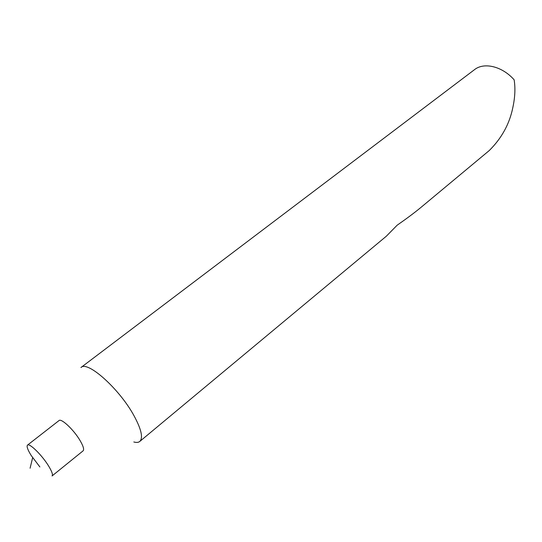 <?xml version="1.0" encoding="UTF-8"?>
<svg xmlns="http://www.w3.org/2000/svg" width="542" height="542" viewBox="0 0 542 542"><rect width="100%" height="100%" fill="white"/><g stroke="black" fill="none" stroke-linecap="round" stroke-linejoin="round"><path stroke-width="0.81" d="M27.493 445.118C29.383 442.787 41.951 455.111 48.489 465.815C51.896 471.391 53.089 474.772 52.059 475.951L83.102 450.836C84.308 449.514 83.292 446.08 80.053 440.524C73.834 429.86 61.232 417.997 59.003 420.578L27.493 445.118C26.456 446.364 27.689 449.833 31.206 455.51L39.871 466.947M133.82 441.967C136.469 442.719 138.461 442.536 139.809 441.418C143.284 437.834 141.326 429.23 133.935 415.606C119.389 388.824 87.377 360.294 80.948 367.53L474.406 69.735C483.965 61.944 502.204 66.253 514.141 79.809C515.476 88.17 515.036 97.438 512.82 107.614C509.541 123.881 501.696 138.183 489.284 150.52L420.904 207.444M139.809 441.418L386.338 236.21L397.123 225.228C406.676 218.568 414.467 212.755 420.49 207.782M30.088 468.227L32.635 457.685"/></g></svg>
